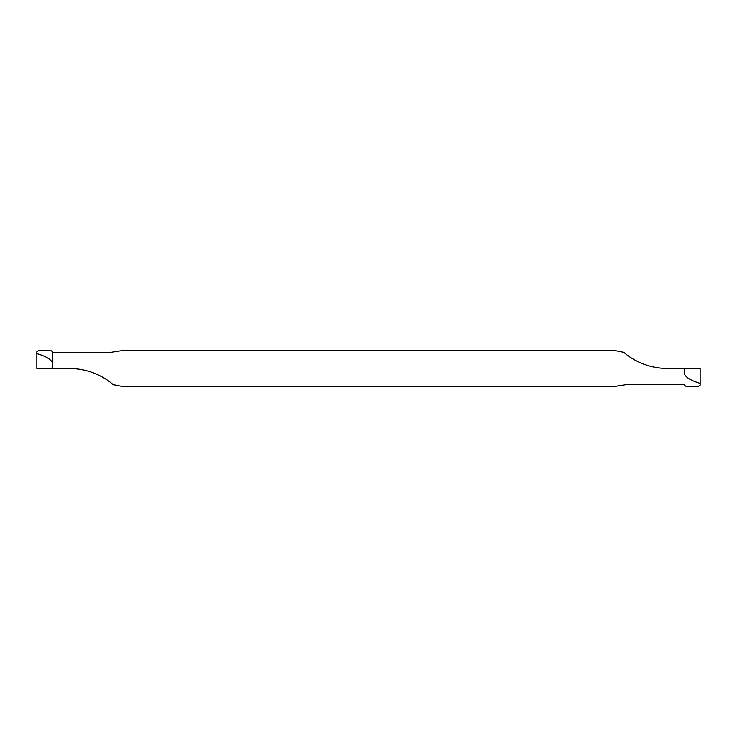 <?xml version="1.0" encoding="UTF-8"?>
<svg xmlns="http://www.w3.org/2000/svg" width="737" height="737" viewBox="0 0 737 737"><rect width="100%" height="100%" fill="white"/><g stroke="black" fill="none" stroke-linecap="round" stroke-linejoin="round"><path stroke-width="1.11" d="M700.15 383.387C686.654 379.38 681.707 374.414 685.299 368.5L700.15 368.5L700.15 385.248L698.261 386.409L686.119 386.409L684.231 385.248L684.231 384.548L626.828 384.548L615.091 386.409L121.909 386.409L113.129 384.677C109.666 381.434 94.032 368.703 69.72 368.5L51.701 368.5L52.769 368.5L52.769 366.215L51.701 368.5L36.85 368.5L36.85 351.752L38.739 350.591L50.881 350.591L52.769 351.752L52.769 363.654C51.636 359.693 46.33 356.349 36.85 353.613M52.769 368.5L52.769 352.452L110.172 352.452L121.909 350.591L615.091 350.591L623.871 352.323C627.334 355.566 642.968 368.297 667.28 368.5L685.299 368.5M52.769 363.654L52.769 366.215L52.769 363.654M51.701 368.5L36.85 368.5"/></g></svg>
